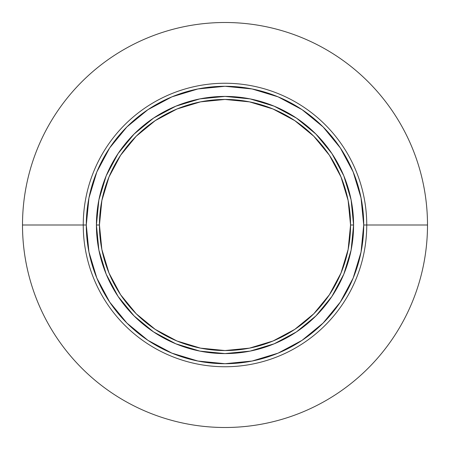 <?xml version="1.0" encoding="UTF-8"?>
<svg xmlns="http://www.w3.org/2000/svg" width="450" height="450" viewBox="0 0 450 450"><rect width="100%" height="100%" fill="white"/><g stroke="black" fill="none" stroke-linecap="round" stroke-linejoin="round"><path stroke-width="0.67" d="M96.413 225L99.45 225A125.55 125.55 0 0 1 225 99.45A125.55 125.55 0 0 1 350.55 225L353.588 225A128.588 128.588 0 0 0 225 96.413A128.588 128.588 0 0 0 96.413 225A128.588 128.588 0 0 1 225 96.413A128.588 128.588 0 0 1 353.588 225L350.55 225A125.55 125.55 0 0 1 225 350.55A125.55 125.55 0 0 1 99.45 225L96.413 225A128.588 128.588 0 0 0 225 353.588A128.588 128.588 0 0 0 353.588 225A128.588 128.588 0 0 1 225 353.588A128.588 128.588 0 0 1 96.413 225L98.882 250.088L106.2 274.207L118.058 296.404M366.75 225L363.713 225A138.713 138.713 0 0 1 225 363.713A138.713 138.713 0 0 1 86.288 225L83.25 225A141.75 141.75 0 0 0 225 366.75A141.75 141.75 0 0 0 366.75 225A141.75 141.75 0 0 1 225 366.75A141.75 141.75 0 0 1 83.25 225L22.5 225A202.5 202.5 0 0 0 225 427.5A202.5 202.5 0 0 0 427.5 225L366.75 225L427.5 225A202.5 202.5 0 0 1 225 427.5A202.5 202.5 0 0 1 22.5 225A202.5 202.5 0 0 1 225 22.5A202.5 202.5 0 0 1 427.5 225A202.5 202.5 0 0 0 225 22.5A202.5 202.5 0 0 0 22.5 225L83.25 225A141.75 141.75 0 0 1 225 83.25A141.75 141.75 0 0 1 366.75 225A141.75 141.75 0 0 0 225 83.25A141.75 141.75 0 0 0 83.25 225L86.288 225A138.713 138.713 0 0 1 225 86.288A138.713 138.713 0 0 1 363.713 225L366.75 225M109.665 302.062L126.917 323.083L109.665 302.062L96.846 278.083L88.954 252.062L86.288 225L88.954 197.938L96.846 171.917L109.665 147.938L126.917 126.917L147.938 109.665L126.917 126.917M147.898 340.307L126.917 323.083M302.062 340.335L323.083 323.083L302.062 340.335L278.083 353.154L252.062 361.046L225 363.713L197.938 361.046L171.917 353.154L147.938 340.335M340.307 302.102L323.083 323.083M340.335 147.938L323.083 126.917L340.335 147.938L353.154 171.917L361.046 197.938L363.713 225L361.046 252.062L353.154 278.083L340.335 302.062M302.102 109.693L323.083 126.917M147.938 109.665L171.917 96.846L197.938 88.954L225 86.288L252.062 88.954L278.083 96.846L302.062 109.665M353.588 225L351.118 199.912L343.8 175.792L331.942 153.596M331.914 153.562L315.923 134.078L296.477 118.108M296.438 118.086L274.207 106.2L250.088 98.882L225.039 96.413M225 96.413L199.912 98.882L175.792 106.2L153.596 118.058M153.562 118.086L134.078 134.078L118.108 153.523M118.086 153.562L106.2 175.792L98.882 199.912L96.413 224.961M118.086 296.438L134.078 315.923L153.523 331.892M153.562 331.914L175.792 343.8L199.912 351.118L224.961 353.588M225 353.588L250.088 351.118L274.207 343.8L296.404 331.942M296.438 331.914L315.923 315.923L331.892 296.477M331.914 296.438L343.8 274.207L351.118 250.088L353.588 225.039M99.45 225L101.863 200.509L109.007 176.957L120.611 155.25L136.221 136.221L155.25 120.611L176.957 109.007L200.509 101.863L225 99.45L249.491 101.863L273.043 109.007L294.75 120.611L313.779 136.221L329.389 155.25L340.993 176.957L348.137 200.509L350.55 225L348.137 249.491L340.993 273.043L329.389 294.75L313.779 313.779L294.75 329.389L273.043 340.993L249.491 348.137L225 350.55L200.509 348.137L176.957 340.993L155.25 329.389L136.221 313.779L120.611 294.75L109.007 273.043L101.863 249.491L99.45 225"/></g></svg>
